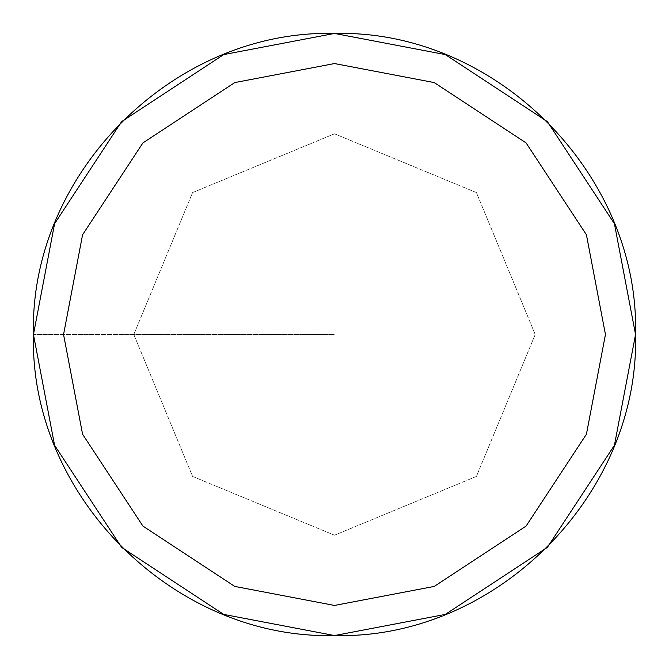 <?xml version="1.0" encoding="UTF-8"?>
<svg xmlns="http://www.w3.org/2000/svg" width="669" height="669" viewBox="0 0 669 669"><rect width="100%" height="100%" fill="white"/><g stroke="black" fill="none" stroke-linecap="round" stroke-linejoin="round"><path stroke-width="0.5" stroke-dasharray="3.35 2.51" d="M133.8 334.5L33.45 334.5L54.59 223.689L121.624 121.624L223.689 54.59L334.5 33.45L445.311 54.59L547.376 121.624L614.41 223.689L635.55 334.5L614.41 445.311L547.376 547.376L445.311 614.41L334.5 635.55L223.689 614.41L121.624 547.376L54.59 445.311L33.45 334.5L334.5 334.5L133.8 334.5L192.58 192.58L334.5 133.8L476.42 192.58L535.2 334.5L476.42 476.42L334.5 535.2L192.58 476.42L133.8 334.5L192.58 192.58L334.5 133.8L476.42 192.58L535.2 334.5L476.42 476.42L334.5 535.2L192.58 476.42L133.8 334.5L192.58 192.58L334.5 133.8L476.42 192.58L535.2 334.5L476.42 476.42L334.5 535.2L192.58 476.42L133.8 334.5L192.58 192.58L334.5 133.8L476.42 192.58L535.2 334.5L476.42 476.42L334.5 535.2L192.58 476.42L133.8 334.5L334.5 334.5"/><path stroke-width="1" d="M63.555 334.5L82.58 234.769L142.915 142.915L234.769 82.58L334.5 63.555L434.231 82.58L526.085 142.915L586.42 234.769L605.445 334.5L586.42 434.231L526.085 526.085L434.231 586.42L334.5 605.445L234.769 586.42L142.915 526.085L82.58 434.231L63.555 334.5M33.45 334.5L54.59 223.689L121.624 121.624L223.689 54.59L334.5 33.45L445.311 54.59L547.376 121.624L614.41 223.689L635.55 334.5L614.41 445.311L547.376 547.376L445.311 614.41L334.5 635.55L223.689 614.41L121.624 547.376L54.59 445.311L33.45 334.5C29.277 173.672 173.672 29.277 334.5 33.45C495.328 29.277 639.723 173.672 635.55 334.5C639.723 495.328 495.328 639.723 334.5 635.55C173.647 639.706 29.294 495.353 33.45 334.5"/></g></svg>
